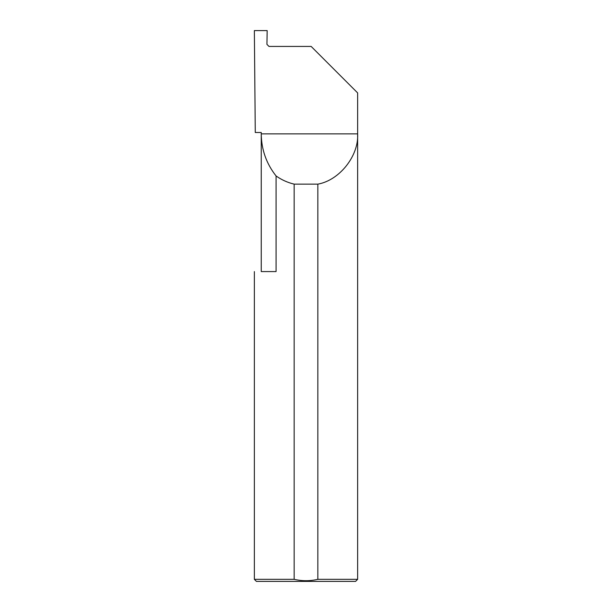 <?xml version="1.0" encoding="UTF-8"?>
<svg xmlns="http://www.w3.org/2000/svg" width="612" height="612" viewBox="0 0 612 612"><rect width="100%" height="100%" fill="white"/><g stroke="black" fill="none" stroke-linecap="round" stroke-linejoin="round"><path stroke-width="0.92" d="M261.248 271.575L261.248 133.875C261.408 149.588 266.358 163.618 276.073 175.958L276.073 271.575L261.248 271.575M261.248 132.498L261.248 133.875L357.637 133.875C358.923 155.808 339.484 180.356 317.842 184.136L317.842 579.334L357.637 579.334L357.637 92.909L311.164 46.436L268.997 46.436L266.931 44.37L267.169 30.6L254.363 30.6L255.273 132.498L261.248 132.498M357.637 579.334L355.572 581.4L256.428 581.4L254.363 579.334L294.158 579.334C302.06 581.163 309.955 581.163 317.842 579.334M254.363 579.334L254.363 271.575M294.158 579.334L294.158 184.136C287.602 182.575 281.574 179.851 276.073 175.958M294.158 184.136L317.842 184.136"/></g></svg>
